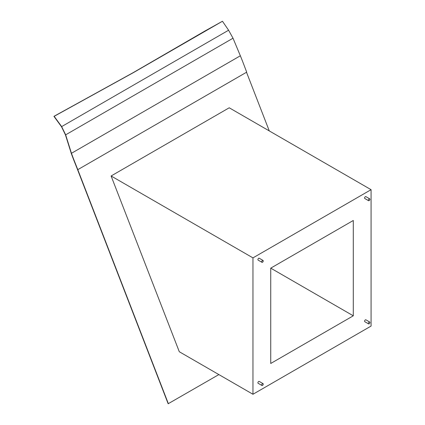 <?xml version="1.0" encoding="UTF-8"?>
<svg xmlns="http://www.w3.org/2000/svg" width="425" height="425" viewBox="0 0 425 425"><rect width="100%" height="100%" fill="white"/><g stroke="black" fill="none" stroke-linecap="round" stroke-linejoin="round"><path stroke-width="0.64" d="M222.461 21.25L228.592 30.223L233.017 38.213L240.348 55.781L71.448 153.298L65.657 134.837L61.662 126.597L54.166 116.317L133.508 72.569L222.461 21.25L204.887 31.041L133.269 72.59L53.927 116.338L61.519 126.756L65.434 134.837L71.379 153.728A287.38 226.647 -95.1 0 1 71.225 153.313L168.157 403.75L218.864 374.584M262.485 383.679A1.078 0.622 120 0 0 261.779 384.625A1.078 0.622 120 0 0 261.943 385.491A1.078 0.622 120 0 0 262.485 385.438A1.078 0.622 120 0 0 263.187 384.487A1.078 0.622 120 0 0 263.022 383.626A1.078 0.622 120 0 0 262.485 383.679M263.022 383.626L259.213 381.422A1.078 0.622 120 0 0 258.671 381.48A1.078 0.622 120 0 0 257.97 382.426A1.078 0.622 120 0 0 258.134 383.292L261.943 385.491M262.485 260.488A1.078 0.622 120 0 0 261.779 261.439A1.078 0.622 120 0 0 261.943 262.305A1.078 0.622 120 0 0 262.485 262.252A1.078 0.622 120 0 0 263.187 261.301A1.078 0.622 120 0 0 263.022 260.435A1.078 0.622 120 0 0 262.485 260.488M263.022 260.435L259.213 258.235A1.078 0.622 120 0 0 258.671 258.288A1.078 0.622 120 0 0 257.97 259.239A1.078 0.622 120 0 0 258.134 260.1L261.943 262.305M369.166 198.895A1.078 0.622 120 0 0 368.464 199.846A1.078 0.622 120 0 0 368.629 200.712A1.078 0.622 120 0 0 369.166 200.653A1.078 0.622 120 0 0 369.872 199.708A1.078 0.622 120 0 0 369.707 198.842A1.078 0.622 120 0 0 369.166 198.895M369.707 198.842L365.893 196.642A1.078 0.622 120 0 0 365.357 196.695A1.078 0.622 120 0 0 364.65 197.646A1.078 0.622 120 0 0 364.82 198.507L368.629 200.712M369.166 322.086A1.078 0.622 120 0 0 368.464 323.032A1.078 0.622 120 0 0 368.629 323.898A1.078 0.622 120 0 0 369.166 323.845A1.078 0.622 120 0 0 369.872 322.894A1.078 0.622 120 0 0 369.707 322.033A1.078 0.622 120 0 0 369.166 322.086M369.707 322.033L365.893 319.828A1.078 0.622 120 0 0 365.357 319.887A1.078 0.622 120 0 0 364.65 320.832A1.078 0.622 120 0 0 364.82 321.698L368.629 323.898M252.96 394.267L179.297 351.741L111.1 175.982L229.218 107.791L371.073 189.688L252.96 257.879L252.96 394.267L371.073 326.076L371.073 189.688M71.448 153.298A287.38 226.647 84.9 0 0 75.214 163.142A538.831 424.963 -95.1 0 1 77.791 169.665L168.374 403.729M269.28 130.921L246.516 72.25M270.736 363.471L353.292 315.807L353.292 220.485L270.736 268.148L270.736 363.471M252.96 257.879L111.1 175.982M353.292 315.807L270.736 268.148M77.568 169.687A538.831 424.963 84.9 0 0 74.997 163.157A287.38 226.647 -95.1 0 1 71.379 153.728M240.348 55.781A287.38 226.647 -95.1 0 1 244.2 65.578A538.831 424.963 84.9 0 0 246.702 72.144L77.791 169.665M228.592 30.223L61.662 126.597M233.017 38.213L65.657 134.837"/></g></svg>
